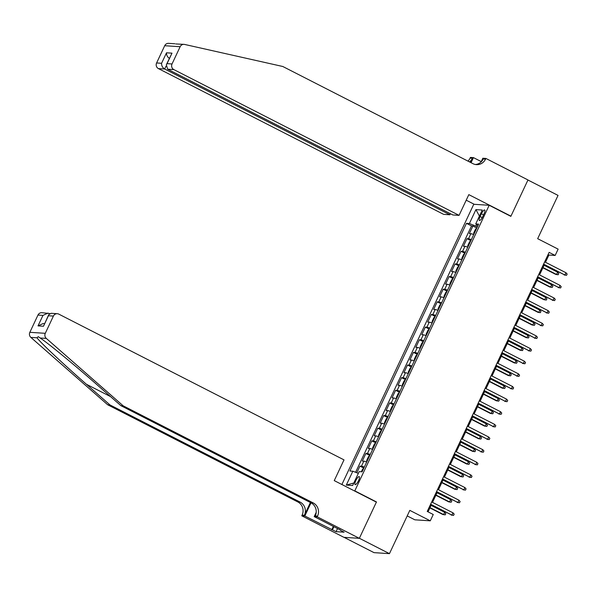 <?xml version="1.0" encoding="UTF-8"?>
<svg xmlns="http://www.w3.org/2000/svg" width="597" height="597" viewBox="0 0 597 597"><rect width="100%" height="100%" fill="white"/><g stroke="black" fill="none" stroke-linecap="round" stroke-linejoin="round"><path stroke-width="0.9" d="M358.521 480.697A4.5 1.239 -62.9 0 0 359.23 476.6A4.5 1.239 -62.9 0 0 355.849 480.518A4.5 1.239 -62.9 0 0 355.133 484.615A4.5 1.239 -62.9 0 0 358.521 480.697M407.214 515.912L414.848 519.815L430.28 520.823L433.25 514.502L427.236 511.428L549.136 252.374L555.15 255.449L558.128 249.136L537.666 238.681L558.038 195.398L527.949 180.018L510.853 216.353L489.189 205.278L354.805 490.868L354.275 490.838M344.081 537.345L374.02 552.643L389.453 553.65L359.372 538.27L376.468 501.943L354.805 490.868M489.189 205.278L473.757 204.278L341.894 484.51M473.719 234.599A5.619 0.634 -154.8 0 0 470.869 233.696L469.346 233.599L472.914 226.009L476.824 228.009M471.339 239.651A5.619 0.634 -154.8 0 0 468.496 238.748L466.973 238.651L470.876 240.643M466.973 238.651L463.406 246.233L464.929 246.33A5.619 0.634 -154.8 0 1 467.772 247.233M461.832 259.867A5.619 0.634 -154.8 0 0 458.981 258.964L457.459 258.867L461.026 251.285L464.929 253.285M455.884 272.508A5.619 0.634 -154.8 0 0 453.033 271.605L451.511 271.508L455.078 263.926L458.981 265.919M449.937 285.142A5.619 0.634 -154.8 0 0 447.086 284.239L445.563 284.142L449.131 276.56L453.033 278.553M443.989 297.776A5.619 0.634 -154.8 0 0 441.138 296.881L439.616 296.776L443.183 289.194L447.086 291.194M438.041 310.418A5.619 0.634 -154.8 0 0 435.191 309.515L433.668 309.418L437.235 301.836L441.146 303.828M432.094 323.052A5.619 0.634 -154.8 0 0 429.25 322.149L427.728 322.052L431.295 314.47L435.198 316.462M426.154 335.686A5.619 0.634 -154.8 0 0 423.303 334.79L421.781 334.686L425.348 327.104L429.25 329.104M420.206 348.327A5.619 0.634 -154.8 0 0 417.355 347.424L415.833 347.327L419.4 339.745L423.303 341.738M414.258 360.961A5.619 0.634 -154.8 0 0 411.408 360.058L409.885 359.961L413.452 352.379L417.355 354.372M408.311 373.603A5.619 0.634 -154.8 0 0 405.46 372.7L403.938 372.595L407.505 365.013L411.408 367.013M402.363 386.237A5.619 0.634 -154.8 0 0 399.512 385.334L397.99 385.237L401.557 377.655L405.467 379.647M396.415 398.871A5.619 0.634 -154.8 0 0 393.572 397.968L392.05 397.871L395.617 390.289L399.52 392.289M390.475 411.512A5.619 0.634 -154.8 0 0 387.625 410.609L386.102 410.512L389.669 402.93L393.572 404.923M384.528 424.146A5.619 0.634 -154.8 0 0 381.677 423.243L380.155 423.146L383.722 415.564L387.625 417.557M378.58 436.78A5.619 0.634 -154.8 0 0 375.729 435.885L374.207 435.78L377.774 428.198L381.677 430.198M372.632 449.422A5.619 0.634 -154.8 0 0 369.782 448.519L368.259 448.422L371.827 440.84L375.729 442.832M366.685 462.056A5.619 0.634 -154.8 0 0 363.834 461.153L362.312 461.056L365.879 453.474L369.789 455.466M481.421 213.763L480.107 216.539A4.358 1.201 -62.9 0 0 479.421 220.509A4.358 1.201 -62.9 0 0 482.697 216.711L484.003 213.927A4.358 1.201 -62.9 0 0 484.697 209.965A4.358 1.201 -62.9 0 0 481.421 213.763L483.57 214.86M476.578 224.584L475.869 226.099L469.384 223.532L466.466 223.338L349.917 471.018L352.834 471.212L346.297 485.107L352.633 485.518L359.178 471.623L362.095 471.809L478.645 224.129L475.727 223.942L477.951 225.606M469.384 223.532L475.928 209.629L482.264 210.04L475.727 223.942M472.914 226.009L471.518 225.92L355.581 472.294M364.304 467.108A5.619 0.634 25.2 0 0 361.461 466.212L359.939 466.108L356.797 472.779M365.879 453.474L367.401 453.571A5.619 0.634 25.2 0 1 370.252 454.474M371.827 440.84L373.349 440.937A5.619 0.634 25.2 0 1 376.2 441.84M377.774 428.198L379.296 428.303A5.619 0.634 25.2 0 1 382.147 429.198M383.722 415.564L385.244 415.661A5.619 0.634 25.2 0 1 388.095 416.564M389.669 402.93L391.192 403.027A5.619 0.634 25.2 0 1 394.042 403.93M395.617 390.289L397.139 390.386A5.619 0.634 25.2 0 1 399.983 391.289M401.557 377.655L403.079 377.752A5.619 0.634 25.2 0 1 405.93 378.655M407.505 365.013L409.027 365.118A5.619 0.634 25.2 0 1 411.878 366.021M413.452 352.379L414.975 352.476A5.619 0.634 25.2 0 1 417.825 353.379M419.4 339.745L420.922 339.842A5.619 0.634 25.2 0 1 423.773 340.745M425.348 327.104L426.87 327.208A5.619 0.634 25.2 0 1 429.721 328.104M431.295 314.47L432.818 314.567A5.619 0.634 25.2 0 1 435.661 315.47M437.235 301.836L438.758 301.933A5.619 0.634 25.2 0 1 441.608 302.836M443.183 289.194L444.705 289.299A5.619 0.634 25.2 0 1 447.556 290.194M449.131 276.56L450.653 276.657A5.619 0.634 25.2 0 1 453.504 277.56M455.078 263.926L456.601 264.023A5.619 0.634 25.2 0 1 459.451 264.926M461.026 251.285L462.548 251.382A5.619 0.634 25.2 0 1 465.399 252.285M477.361 226.86L475.869 226.099M430.28 520.823L409.818 510.368L389.453 553.65M545.494 262.277L548.897 255.046L555.15 255.449M428.056 511.845L431.318 504.913M432.512 502.368L437.265 492.279M438.459 489.734L443.205 479.645M444.407 477.1L449.153 467.003M450.354 464.459L455.101 454.369M456.302 451.825L461.048 441.735M462.242 439.191L466.996 429.094M468.19 426.549L472.943 416.46M474.137 413.915L478.884 403.826M480.085 401.281L484.831 391.184M486.033 388.64L490.779 378.55M491.98 376.006L496.726 365.909M497.92 363.364L502.674 353.275M503.868 350.73L508.622 340.641M509.816 338.096L514.562 327.999M515.763 325.455L520.509 315.365M521.711 312.821L526.457 302.731M527.658 300.187L532.405 290.09M533.599 287.545L538.352 277.456M539.546 274.911L544.3 264.822M548.076 254.628L548.897 255.046M471.518 225.92L466.466 223.338M359.939 466.108L363.842 468.108M352.834 471.212L358.342 473.391M479.413 216.107L475.928 209.629M346.297 485.107L353.82 482.995M376.468 501.943L375.938 501.905M543.479 264.396L564.919 275.023L543.606 264.128M565.993 272.747L567.15 274.045L566.553 275.307L564.919 275.023L565.993 272.747L544.673 261.859M566.553 275.307L564.172 274.971M476.757 228.136L475.496 229.211L473.712 233.002L473.921 234.166M557.65 272.202L558.807 273.501L558.21 274.762L555.829 274.433L556.576 274.478L557.65 272.202L544.083 265.277M558.21 274.762L556.576 274.478L543.016 267.546M555.829 274.433L542.889 267.822M175.764 43.962L184.033 44.357A4.216 4.03 93.7 0 0 180.145 46.723L164.712 45.715A4.216 4.03 -86.3 0 1 168.6 43.35L174.861 43.76M459.071 215.36L173.854 69.603L167.623 69.2L452.832 214.957L459.071 215.36L468.824 194.637L510.942 216.159L527.979 179.958L485.861 158.429L482.831 158.235L481.07 161.981M510.413 216.129L510.942 216.159M184.033 44.357A4.216 4.03 93.7 0 1 184.622 44.439L282.806 66.498L472.943 163.668A9.843 9.395 93.7 0 0 476.473 164.638A9.843 9.395 93.7 0 0 485.533 159.13L485.861 158.429M450.377 213.696L449.869 214.763L443.638 214.36L158.421 68.603A4.216 4.03 -86.3 0 1 156.601 62.969L161.586 63.289L166.518 52.797L171.981 53.155L167.048 63.648L172.033 63.969L180.145 46.723M156.601 62.969L164.712 45.715M467.944 161.108A9.843 9.395 93.7 0 0 470.1 158.123L470.429 157.429L473.451 157.623L471.063 162.705M481.249 161.608L473.451 157.623M474.287 204.316L466.212 200.189M449.869 214.763L164.66 69.006L158.421 68.603M469.473 161.899A9.843 9.395 93.7 0 0 472.384 158.272L470.443 162.391M172.033 63.969A4.216 4.03 93.7 0 0 173.854 69.603M475.331 164.496A9.843 9.395 93.7 0 0 483.249 158.981L485.533 159.13M161.586 63.289C161.488 65.745 162.518 67.648 164.66 69.006L165.944 66.274M166.518 52.797C166.429 55.252 167.451 57.163 169.593 58.521M171.981 53.155L166.347 64.745L167.623 69.2M167.048 63.648L166.347 64.745M123.146 405.796L120.863 405.647L97.296 384.983C74.886 365.237 47.924 343.059 40.193 338.006L38.238 336.663L36.969 337.798C40.439 342.574 63.797 364.521 86.431 384.274L109.99 404.938L300.134 502.107A9.843 9.395 -86.3 0 1 304.395 515.263L302.112 515.114L301.783 515.808L343.909 537.33L359.342 538.337L376.379 502.129L334.253 480.607L344.006 459.884L58.797 314.126A4.216 4.03 93.7 0 0 53.402 316.074L45.282 333.32A4.216 4.03 93.7 0 0 46.297 338.402L123.146 405.796L313.283 502.965A9.843 9.395 -86.3 0 1 317.544 516.114L317.216 516.808L359.342 538.337M109.99 404.938L107.706 404.788L297.851 501.958A9.843 9.395 -86.3 0 1 302.112 515.114M337.521 528.532L336.044 531.666L304.813 516.002L311.015 502.823L120.863 405.647M53.402 316.074L48.417 315.746L43.484 326.238L38.014 325.88L42.954 315.395L37.969 315.067L29.85 332.32L45.282 333.32M36.969 337.798L30.865 337.402L107.706 404.788M317.216 516.808L314.194 516.614L340.596 530.106M336.044 531.666L344.096 532.188L340.484 530.345M304.813 516.002L301.783 515.808M314.194 516.614L316.209 512.33M310.395 502.51L304.395 515.263M30.865 337.402A4.216 4.03 -86.3 0 1 29.85 332.32M37.969 315.067A4.216 4.03 -86.3 0 1 41.85 312.701L49.596 313.529M313.283 502.965L311 502.816A9.843 9.395 -86.3 0 1 315.261 515.965L317.544 516.114M331.768 529.778L333.357 526.405M333.91 526.688L332.432 529.823M48.417 315.746L48.708 314.746L51.141 313.306L57.282 313.709M43.484 326.238L48.708 314.746M38.014 325.88L43.059 323.589L44.499 323.686M42.954 315.395L47.991 313.104M537.531 277.038L558.971 287.657L537.658 276.769M560.046 285.388L561.202 286.679L560.605 287.941L558.971 287.657L560.046 285.388L538.733 274.493M560.605 287.941L558.225 287.612M531.584 289.672L553.023 300.298L531.711 289.403M554.098 298.022L555.255 299.313L554.665 300.582L553.023 300.298L554.098 298.022L532.785 287.127M554.665 300.582L552.277 300.246M525.636 302.313L547.083 312.932L525.763 302.037M548.15 310.656L549.307 311.955L548.718 313.216L547.083 312.932L548.15 310.656L526.838 299.769M548.718 313.216L546.33 312.888M519.696 314.947L541.136 325.566L519.823 314.679M542.203 323.298L543.367 324.589L542.77 325.85L541.136 325.566L542.203 323.298L520.89 312.403M542.77 325.85L540.382 325.522M470.817 240.778L469.548 241.845L467.764 245.636L467.981 246.8M551.703 284.844L552.859 286.135L552.27 287.403L549.882 287.067L550.628 287.12L551.703 284.844L538.136 277.911M552.27 287.403L550.628 287.12L537.069 280.187M549.882 287.067L536.942 280.456M464.869 253.412L463.6 254.479L461.817 258.27L462.033 259.441M545.755 297.478L546.912 298.776L546.322 300.037L543.934 299.701L544.688 299.754L545.755 297.478L532.188 290.545M546.322 300.037L544.688 299.754L531.121 292.821M543.934 299.701L530.994 293.09M458.921 266.046L457.66 267.12L455.869 270.911L456.086 272.075M539.807 310.119L540.972 311.41L540.375 312.671L537.987 312.343L538.74 312.388L539.807 310.119L526.241 303.186M540.375 312.671L538.74 312.388L525.173 305.455M537.987 312.343L525.047 305.731M452.974 278.687L451.713 279.754L449.929 283.545L450.138 284.709M533.86 322.753L535.024 324.044L534.427 325.313L532.039 324.977L532.793 325.029L533.86 322.753L520.3 315.82M534.427 325.313L532.793 325.029L519.226 318.097M532.039 324.977L519.099 318.365M513.748 327.581L535.188 338.208L513.875 327.313M536.255 335.932L537.419 337.223L536.822 338.492L535.188 338.208L536.255 335.932L514.942 325.037M536.822 338.492L534.434 338.156M447.026 291.321L445.765 292.388L443.981 296.179L444.19 297.351M527.912 335.387L529.076 336.686L528.479 337.947L526.091 337.618L526.845 337.663L527.912 335.387L514.353 328.454M528.479 337.947L526.845 337.663L513.278 330.731M526.091 337.618L513.151 330.999M507.801 340.223L529.24 350.842L507.928 339.947M530.315 348.566L531.472 349.864L530.875 351.126L529.24 350.842L530.315 348.566L508.995 337.678M530.875 351.126L528.494 350.797M441.079 303.955L439.817 305.03L438.034 308.821L438.243 309.985M521.972 348.029L523.129 349.32L522.532 350.581L520.151 350.252L520.897 350.297L521.972 348.029L508.405 341.096M522.532 350.581L520.897 350.297L507.338 343.372M520.151 350.252L507.204 343.641M501.853 352.857L523.293 363.483L501.98 352.588M524.367 361.207L525.524 362.498L524.927 363.76L523.293 363.483L524.367 361.207L503.055 350.312M524.927 363.76L522.547 363.431M435.138 316.597L433.87 317.664L432.086 321.455L432.303 322.619M516.024 360.663L517.181 361.954L516.592 363.222L514.204 362.886L514.95 362.939L516.024 360.663L502.458 353.73M516.592 363.222L514.95 362.939L501.39 356.006M514.204 362.886L501.264 356.275M495.906 365.491L517.345 376.117L496.032 365.222M518.42 373.841L519.577 375.132L518.987 376.401L517.345 376.117L518.42 373.841L497.107 362.946M518.987 376.401L516.599 376.065M429.191 329.231L427.922 330.298L426.139 334.089L426.355 335.26M510.077 373.297L511.233 374.595L510.644 375.856L508.256 375.528L509.01 375.573L510.077 373.297L496.51 366.364M510.644 375.856L509.01 375.573L495.443 368.64M508.256 375.528L495.316 368.909M489.958 378.132L511.405 388.751L490.085 377.864M512.472 386.475L513.629 387.774L513.039 389.035L511.405 388.751L512.472 386.475L491.159 375.588M513.039 389.035L510.651 388.707M423.243 341.865L421.975 342.939L420.191 346.73L420.407 347.894M504.129 385.938L505.293 387.229L504.696 388.498L502.308 388.162L503.062 388.214L504.129 385.938L490.562 379.005M504.696 388.498L503.062 388.214L489.495 381.282M502.308 388.162L489.368 381.55M484.018 390.766L505.458 401.393L484.145 390.498M506.525 399.117L507.689 400.408L507.092 401.677L505.458 401.393L506.525 399.117L485.212 388.222M507.092 401.677L504.704 401.341M417.296 354.506L416.034 355.573L414.251 359.364L414.46 360.528M498.182 398.572L499.346 399.871L498.749 401.132L496.361 400.796L497.114 400.848L498.182 398.572L484.622 391.639M498.749 401.132L497.114 400.848L483.548 393.916M496.361 400.796L483.421 394.184M478.07 403.4L499.51 414.027L478.197 403.132M500.577 411.751L501.741 413.049L501.144 414.311L499.51 414.027L500.577 411.751L479.264 400.856M501.144 414.311L498.756 413.975M411.348 367.14L410.087 368.215L408.303 372.006L408.512 373.17M492.234 411.206L493.398 412.505L492.801 413.766L490.413 413.437L491.167 413.482L492.234 411.206L478.675 404.281M492.801 413.766L491.167 413.482L477.6 406.55M490.413 413.437L477.473 406.826M472.123 416.042L493.562 426.661L472.249 415.773M494.637 424.392L495.794 425.683L495.197 426.945L493.562 426.661L494.637 424.392L473.317 413.497M495.197 426.945L492.816 426.616M405.4 379.782L404.139 380.849L402.356 384.64L402.565 385.804M486.294 423.848L487.451 425.139L486.853 426.407L484.473 426.071L485.219 426.124L486.294 423.848L472.727 416.915M486.853 426.407L485.219 426.124L471.66 419.191M484.473 426.071L471.526 419.46M466.175 428.676L487.615 439.302L466.302 428.407M488.689 437.026L489.846 438.317L489.249 439.586L487.615 439.302L488.689 437.026L467.376 426.131M489.249 439.586L486.868 439.25M399.46 392.416L398.192 393.483L396.408 397.274L396.624 398.445M480.346 436.482L481.503 437.78L480.913 439.041L478.525 438.705L479.272 438.758L480.346 436.482L466.779 429.549M480.913 439.041L479.272 438.758L465.712 431.825M478.525 438.705L465.585 432.094M460.227 441.317L481.667 451.936L460.354 441.041M482.742 449.66L483.898 450.959L483.309 452.22L481.667 451.936L482.742 449.66L461.429 438.773M483.309 452.22L480.921 451.884M393.513 405.05L392.244 406.124L390.46 409.915L390.677 411.079M474.399 449.123L475.555 450.414L474.966 451.675L472.578 451.347L473.331 451.392L474.399 449.123L460.832 442.19M474.966 451.675L473.331 451.392L459.765 444.459M472.578 451.347L459.638 444.735M454.28 453.951L475.727 464.57L454.407 453.683M476.794 462.302L477.951 463.593L477.361 464.854L475.727 464.57L476.794 462.302L455.481 451.407M477.361 464.854L474.973 464.526M387.565 417.691L386.296 418.758L384.513 422.549L384.729 423.713M468.451 461.757L469.615 463.048L469.018 464.317L466.63 463.981L467.384 464.033L468.451 461.757L454.884 454.824M469.018 464.317L467.384 464.033L453.817 457.101M466.63 463.981L453.69 457.369M448.34 466.585L469.779 477.212L448.466 466.317M470.846 474.936L472.011 476.227L471.414 477.496L469.779 477.212L470.846 474.936L449.534 464.041M471.414 477.496L469.026 477.16M381.617 430.325L380.356 431.392L378.573 435.183L378.782 436.355M462.503 474.391L463.668 475.69L463.071 476.951L460.683 476.622L461.436 476.667L462.503 474.391L448.944 467.458M463.071 476.951L461.436 476.667L447.869 469.735M460.683 476.622L447.743 470.003M442.392 479.227L463.832 489.846L442.519 478.951M464.899 487.57L466.063 488.868L465.466 490.13L463.832 489.846L464.899 487.57L443.586 476.682M465.466 490.13L463.078 489.801M375.67 442.959L374.409 444.034L372.625 447.825L372.834 448.989M456.556 487.033L457.72 488.324L457.123 489.585L454.735 489.256L455.489 489.301L456.556 487.033L442.996 480.1M457.123 489.585L455.489 489.301L441.922 482.376M454.735 489.256L441.795 482.645M436.444 491.861L457.884 502.48L436.571 491.592M458.959 500.211L460.115 501.502L459.518 502.764L457.884 502.48L458.959 500.211L437.638 489.316M459.518 502.764L457.138 502.435M369.722 455.601L368.461 456.668L366.677 460.459L366.886 461.623M450.616 499.667L451.772 500.958L451.175 502.226L448.795 501.89L449.541 501.943L450.616 499.667L437.049 492.734M451.175 502.226L449.541 501.943L435.974 495.01M448.795 501.89L435.847 495.279M430.497 504.495L451.936 515.121L430.624 504.226M453.011 512.845L454.168 514.136L453.571 515.405L451.936 515.121L453.011 512.845L431.691 501.95M453.571 515.405L451.19 515.069M363.782 468.235L362.513 469.302L361.357 471.764M444.668 512.301L445.825 513.599L445.235 514.86L442.847 514.532L443.593 514.577L444.668 512.301L431.101 505.368M445.235 514.86L443.593 514.577L430.034 507.644M442.847 514.532L429.907 507.913M468.496 238.748L470.869 233.696M361.461 466.212L363.834 461.153M367.401 453.571L369.782 448.519M373.349 440.937L375.729 435.885M379.296 428.303L381.677 423.243M385.244 415.661L387.625 410.609M391.192 403.027L393.572 397.968M397.139 390.386L399.512 385.334M403.079 377.752L405.46 372.7M409.027 365.118L411.408 360.058M414.975 352.476L417.355 347.424M420.922 339.842L423.303 334.79M426.87 327.208L429.25 322.149M432.818 314.567L435.191 309.515M438.758 301.933L441.138 296.881M444.705 289.299L447.086 284.239M450.653 276.657L453.033 271.605M456.601 264.023L458.981 258.964M462.548 251.382L464.929 246.33M482.227 217.621L480.107 216.539M472.384 158.272L470.1 158.123M86.431 384.274L110.542 396.595M300.134 502.107L297.851 501.958M46.297 338.402L40.193 338.006"/></g></svg>
